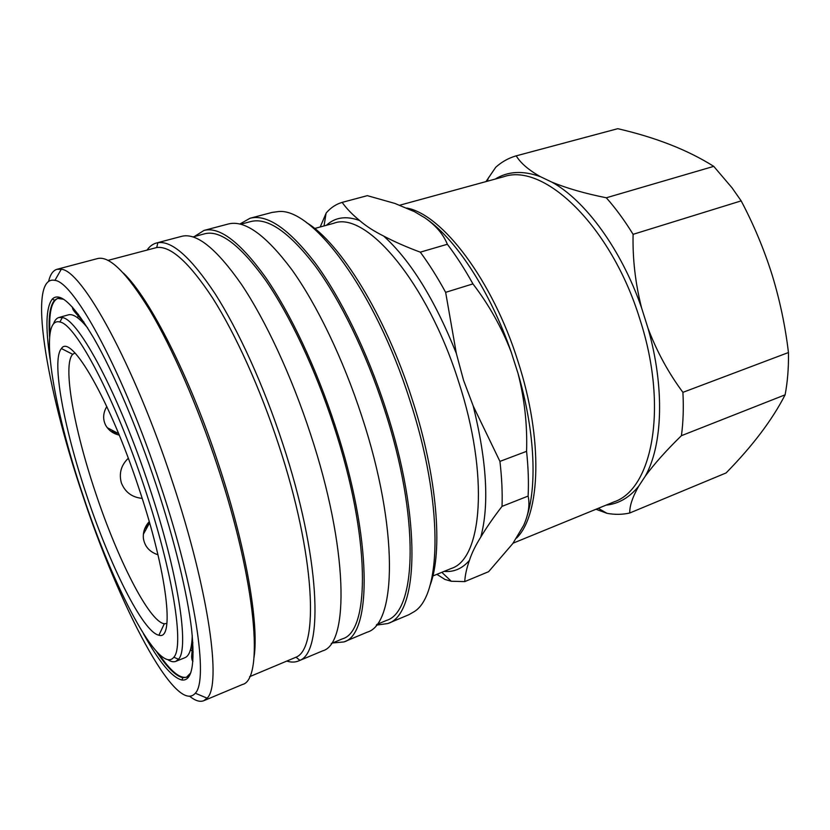 <?xml version="1.0" encoding="UTF-8"?>
<svg xmlns="http://www.w3.org/2000/svg" width="830" height="830" viewBox="0 0 830 830"><rect width="100%" height="100%" fill="white"/><g stroke="black" fill="none" stroke-linecap="round" stroke-linejoin="round"><path stroke-width="1.25" d="M149.244 521.634C144.814 526.521 142.864 532.072 143.382 538.276C144.648 546.43 149.514 551.929 157.97 554.782M74.835 353.009L72.708 354.327C62.354 364.661 73.984 428.602 95.211 491.702C117.092 558.102 149.058 621.784 164.319 623.755L166.809 623.506M128.297 458.264C121.107 465.194 118.794 473.391 121.356 482.853C125.081 492.19 132.022 497.377 142.179 498.384M190.993 647.701L192.394 648.666M86.351 494.41C109.508 564.556 142.968 632.336 158.914 635.199C174.757 641.071 167.515 573.654 139.108 488.953C109.705 399.282 70.747 332.955 61.451 348.548C51.097 359.95 63.92 427.74 86.351 494.41M156.538 651.54C167.1 667.579 175.898 676.294 182.922 677.674L186.46 677.28L190.765 672.871M167.743 659.632C170.856 661.666 173.532 662.247 175.794 661.375L184.914 657.702C189.416 655.949 191.865 648.531 192.249 635.458M143.445 633.705C159.101 662.008 171.903 677.446 181.863 680.009C191.948 681.347 195.185 664.384 191.564 629.099C187.383 593.689 174.518 540.403 156.403 485.664C137.292 428.031 113.586 372.649 93.935 338.422C73.808 304.589 59.936 291.465 52.321 299.049C45.992 307.152 45.245 327.186 50.101 359.162M144.773 488.362C115.08 397.954 75.54 323.793 59.843 321.988C37.921 316.116 53.047 406.887 82.803 494.773C112.984 586.758 159.36 676.014 173.833 657.236C184.353 646.466 173.138 573.177 144.773 488.362M175.794 661.375L178.502 659.228C189.489 648.396 178.315 573.634 149.338 486.982C119.032 394.603 78.456 319.104 62.333 317.568L58.868 317.517C56.544 318.201 54.78 320.297 53.545 323.804M87.721 328.026C79.441 317.9 72.978 313.512 68.34 314.861L58.868 317.517M160.512 485.218C123.577 372.546 74.295 281.982 54.936 280.374C26.965 274.149 46.273 387.683 82.191 493.726C118.555 604.582 176.012 716.031 195.309 693.216C208.6 680.341 195.756 590.732 160.512 485.218M189.79 696.37C195.268 700.759 199.916 702.211 203.744 700.717L207.095 698.154C221.735 685.227 209.212 591.935 172.401 481.639C133.848 363.831 81.786 270.009 61.264 269.273L57.042 269.283C53.099 270.435 50.298 274.419 48.628 281.245M203.744 700.717L242.37 684.522C264.013 680.009 256.657 583.812 217.481 466.149C197.623 405.943 172.246 348.04 149.825 310.285C126.772 272.79 109.342 255.557 97.535 258.576L57.042 269.283M254.032 657.277C259.188 624.451 246.095 547.333 218.933 465.402C189.987 376.737 149.327 297.431 123.39 273.07M249.602 676.689L296.009 657.204C319.249 648.386 315.244 555.104 278.693 444.87C260.122 388.253 235.481 334.002 212.708 298.157C189.219 262.498 170.555 245.628 156.714 247.537L108.045 260.381M286.889 661.116C291.164 662.444 295.065 662.392 298.582 660.95L299.879 660.327C323.856 651.612 320.131 556.474 282.75 443.728C263.774 385.836 238.521 330.402 215.198 293.903C191.139 257.611 172.038 240.544 157.876 242.702L156.465 243.003C152.793 243.999 149.67 246.334 147.097 249.996M298.582 660.95L322.631 650.865C349.368 644.007 348.31 548.184 310.555 434.173C291.465 375.762 265.476 320.11 241.312 284.151C216.35 248.481 196.471 232.545 181.677 236.332L156.465 243.003M331.232 643.52L342.52 638.81C370.149 631.454 370.616 537.176 333.847 425.977C315.265 368.997 289.566 314.809 265.351 279.876C240.306 245.213 220.116 229.837 204.792 233.77L192.975 236.913M332.54 642.98L343.942 641.932L367.171 632.19C396.605 624.087 398.846 528.544 361.89 416.536C343.205 359.131 316.925 304.693 291.859 269.719C265.901 235.035 244.736 219.794 228.364 223.986L204.014 230.429L194.334 236.55M343.942 641.932C371.975 634.473 372.514 538.784 335.144 425.717C316.251 367.794 290.116 312.723 265.517 277.241C240.067 242.049 219.566 226.434 204.014 230.429M376.83 624.461L386.396 620.466C416.608 611.928 420.229 517.941 384.217 408.671C366.02 352.657 340.051 299.651 314.975 265.662C288.996 231.944 267.592 217.242 250.764 221.558L240.731 224.225M376.281 625.146L387.838 623.527L408.931 614.688L414.409 611.523C441.747 594.571 443.511 502.669 409.792 400.07C375.056 290.376 312.288 207.531 278.413 211.577L272.147 212.407L250.027 218.259L239.891 224.017M387.838 623.527C418.486 614.864 422.221 519.466 385.618 408.381C367.13 351.432 340.725 297.565 315.255 263.037C288.861 228.81 267.115 213.881 250.027 218.259M429.888 585.814C443.189 552.002 437.441 476.669 412.085 399.054C385.327 315.047 339.916 242.37 306.353 222.523M420.302 252.164C429.017 263.95 437.462 277.334 445.637 292.336L456.355 353.507L463.545 380.264L473.256 406.098L499.93 461.387L526.573 451.333C527.413 425.053 524.56 399.085 518.024 373.417L511.187 352.055C501.777 327.643 489.026 304.921 472.934 283.891C464.717 269.076 456.189 255.868 447.36 244.259L420.302 252.164C406.461 247.029 394.26 241.665 383.688 236.083C373.894 231.176 365.885 226.009 359.681 220.562C352.294 214.524 346.452 208.465 342.147 202.385C336.077 204.17 330.786 207.676 326.263 212.895L320.204 226.984M444.102 571.393C453.906 572.275 462.352 568.602 469.438 560.375C471.606 553.475 475.383 545.725 480.757 537.124C489.358 505.294 486.857 461.615 473.256 406.098M499.93 461.387C501.828 477.665 502.524 492.657 502.036 506.362L528.119 496.081C530.028 504.65 528.544 514.424 523.657 525.39L512.774 543.588L488.621 571.683L464.759 581.602L451.281 581.249L444.984 579.465L436.891 574.35M596.002 509.257L606.938 513.303C614.812 514.776 622.417 514.673 629.752 512.992C629.555 505.968 632.553 497.025 638.737 486.141L645.221 476.264C662.682 445.575 664.923 387.465 648.012 328.255L641.58 307.878C621.369 249.457 585.171 200.362 551.96 182.175L540.538 176.738C523.097 170.368 507.991 171.146 495.23 179.073M485.965 181.604L495.78 167.214C501.818 161.809 508.634 158.022 516.219 155.843L617.759 128.692C655.897 137.49 687.894 150.043 713.748 166.363L606.315 197.779C615.725 208.403 624.658 220.593 633.093 234.33L741.169 200.881L732.019 187.808L713.748 166.363M741.169 200.881C753.599 224.359 763.87 248.876 771.973 274.44C779.775 299.848 785.273 325.879 788.459 352.532L682.914 392.351C683.723 407.904 683.225 422.356 681.42 435.688L785.107 394.831C787.514 382.132 788.645 368.479 788.479 353.86L788.459 352.532M629.752 512.992L726.105 472.934C752.623 445.897 772.294 419.866 785.107 394.831M516.219 155.843C520.586 163.105 528.689 170.077 540.538 176.738M551.96 182.175C566.9 188.306 585.015 193.515 606.315 197.779M633.093 234.33C632.533 258.815 635.355 283.331 641.58 307.878M648.012 328.255C656.852 351.578 668.492 372.94 682.914 392.351M645.221 476.264C654.206 463.97 666.272 450.441 681.42 435.688M445.637 292.336L472.934 283.891M447.36 244.259C443.324 234.299 435.843 225.49 424.908 217.844L414.544 211.702L394.914 203.443L367.337 195.652L342.147 202.385M528.119 496.081C528.814 482.427 528.295 467.518 526.573 451.333M502.036 506.362C493.487 517.412 486.401 527.673 480.757 537.124M469.438 560.375C466.616 568.311 465.059 575.387 464.759 581.602M63.734 299.277L57.633 298.406L54.583 300.252C49.862 305.627 48.192 317.89 49.603 337.042M106.811 406.534C103.065 412.832 102.661 419.015 105.576 425.085C108.46 430.282 113.015 433.634 119.261 435.117M116.812 433.187L110.732 431.185M144.7 528.762L149.275 523.253M189.966 674.79L187.051 677.031M186.75 677.145C179.851 678.847 170.544 671.107 158.841 653.926M445.606 570.781L451.24 568.477C482.137 559.181 489.461 475.663 458.658 381.852C427.294 281.868 365.646 210.54 333.847 223.249L314.684 228.499M527.361 515.202C537.217 483.205 534.364 428.975 518.024 373.417M516.561 538.079C540.506 514.662 543.463 439.641 518.013 361.486C492.491 279.876 442.1 214.358 406.825 208.06M513.065 543.183L614.044 501.87C652.349 489.233 668.492 407.302 640.013 319.633C611.451 226.071 543.702 162.172 503.509 176.8L399.77 205.207M606.097 505.128C618.651 503.862 629.524 497.533 638.737 486.141M511.187 352.055C490.655 292.544 457.247 241.167 427.637 219.784M359.681 220.562C346.224 215.644 335.144 217.221 326.418 225.283M456.355 353.507C434.764 299.537 410.549 260.392 383.688 236.083M49.976 333.753C48.773 312.993 51.429 301.186 57.944 298.333M58.256 298.24L61.928 298.24M107.205 427.658L118.669 433.685M164.319 623.755L158.914 635.199M77.667 317.828L78.383 314.321M72.573 307.214C72.054 309.632 74.679 311.956 83.892 322.123M190.506 649.662L193.203 652.007M192.934 661.188C192.218 660.939 191.792 659.435 191.647 656.696L192.819 642.462M182.922 677.674L181.863 680.009M59.843 321.988L62.333 317.568M54.936 280.374L61.264 269.273M156.714 247.537L157.876 242.702M598.306 508.313L606.938 513.303M487.106 181.293L488.714 177.381M324.042 225.936L326.055 213.362M441.819 572.327L451.281 581.249M327.985 224.857L333.847 223.249M451.24 568.477L432.845 575.999M296.009 657.204L299.879 660.327M195.309 693.216L207.095 698.154M173.833 657.236L178.502 659.228M54.583 300.252L52.321 299.049M72.708 354.327L61.451 348.548M149.607 522.9L143.372 534.219"/></g></svg>
